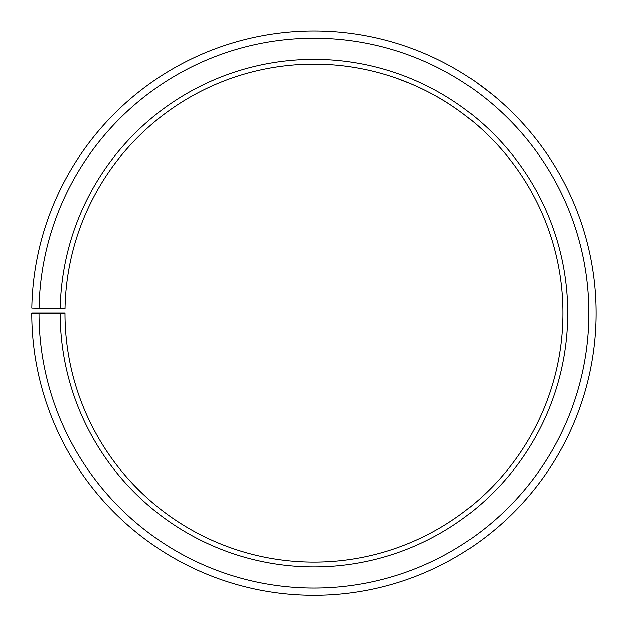 <?xml version="1.0" encoding="UTF-8"?>
<svg xmlns="http://www.w3.org/2000/svg" width="626" height="626" viewBox="0 0 626 626"><rect width="100%" height="100%" fill="white"/><g stroke="black" fill="none" stroke-linecap="round" stroke-linejoin="round"><path stroke-width="0.94" d="M39.015 313.141L31.77 313.141A282.193 282.193 0 0 0 453.631 558.345A282.193 282.193 0 0 0 457.888 70.417A282.193 282.193 0 0 0 31.809 308.219L39.062 308.344A274.939 274.939 0 0 1 454.186 76.654A274.939 274.939 0 0 1 450.039 552.046A274.939 274.939 0 0 1 39.015 313.141L64.963 313.141A248.991 248.991 0 0 0 437.198 529.494A248.991 248.991 0 0 0 440.954 98.971A248.991 248.991 0 0 0 65.002 308.798L60.213 308.712A253.78 253.78 0 0 1 443.396 94.855A253.78 253.78 0 0 1 439.569 533.657A253.78 253.78 0 0 1 60.174 313.141M39.062 308.344L60.213 308.712M410.648 83.696L396.923 78.383C396.321 78.18 419.373 85.817 442.167 99.698C465.118 113.29 482.74 130.098 482.294 129.676C483.084 130.216 459.836 108.666 433.56 94.761M475.424 81.716C491.042 93.352 499.133 99.683 499.704 100.7L498.969 100.066"/></g></svg>
